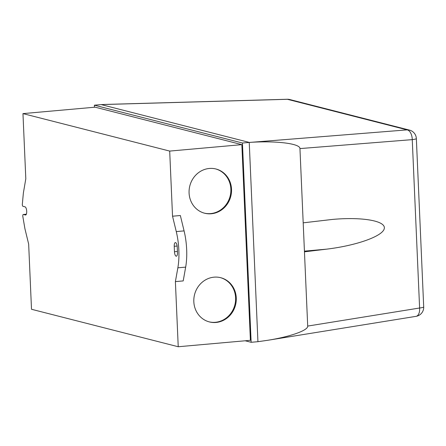 <?xml version="1.0" encoding="UTF-8"?>
<svg xmlns="http://www.w3.org/2000/svg" width="446" height="446" viewBox="0 0 446 446"><rect width="100%" height="100%" fill="white"/><g stroke="black" fill="none" stroke-linecap="round" stroke-linejoin="round"><path stroke-width="0.67" d="M209.068 321.839A22.824 21.14 104.3 0 0 215.373 322.291A22.824 21.14 104.3 0 0 235.477 301.518A22.824 21.14 104.3 0 0 220.363 277.618M214.058 277.167A22.824 21.14 -75.7 0 1 220.698 277.696A22.824 21.14 -75.7 0 1 236.163 301.502A22.824 21.14 -75.7 0 1 216.037 322.458A22.824 21.14 -75.7 0 1 209.403 321.928A22.824 21.14 -75.7 0 1 193.932 298.123A22.824 21.14 -75.7 0 1 214.058 277.167M204.324 213.138A22.824 21.14 104.3 0 0 210.624 213.589A22.824 21.14 104.3 0 0 230.733 192.817A22.824 21.14 104.3 0 0 215.619 168.917M209.313 168.465A22.824 21.14 -75.7 0 1 215.953 168.995A22.824 21.14 -75.7 0 1 231.418 192.8A22.824 21.14 -75.7 0 1 211.292 213.757A22.824 21.14 -75.7 0 1 204.653 213.227A22.824 21.14 -75.7 0 1 189.188 189.422A22.824 21.14 -75.7 0 1 209.313 168.465M303.191 222.838L332.499 219.421C362.325 216.717 386.024 220.893 384.279 228.547C382.902 236.168 356.426 245.607 326.422 249.175L304.456 251.823L299.952 148.585L412.255 139.631A9.132 1.07 -2.5 0 0 416.347 138.561A9.132 9.132 0 0 0 409.484 130.109A9.132 8.457 104.3 0 0 407.131 129.875A9.132 4.99 85.4 0 1 412.255 139.631L419.608 308.008A9.132 4.917 80.8 0 1 416.034 316.348L416.034 316.348A9.132 9.132 0 0 0 423.7 306.937A9.132 1.07 177.5 0 1 419.608 308.008L307.701 326.076C308.247 330.347 290.363 336.702 267.712 340.292L257.933 341.692L249.236 142.402L101.17 104.593L287.414 99.302A9.132 8.457 -75.7 0 1 289.772 99.536A9.132 9.132 0 0 0 287.23 99.257M103.639 104.475L287.252 99.257A9.132 1.477 88.4 0 1 287.414 99.302L407.131 129.875L251.639 142.268C277.306 140.73 300.269 143.729 299.952 148.585M307.701 326.076L304.456 251.823M251.639 142.268L242.44 143.01L251.143 342.294L245.194 340.777M24.931 228.765L22.818 216.444A1.829 0.652 84.9 0 1 23.303 214.481A1.829 0.652 84.9 0 1 23.382 214.487L25.377 214.994A4.109 1.472 -95.1 0 0 25.561 215.011A4.109 1.472 -95.1 0 0 26.688 211.047A4.109 1.472 -95.1 0 0 25.021 206.844L22.874 206.297A1.829 0.652 84.9 0 1 22.3 204.547L23.37 193.034L25.807 178.768L22.963 113.607L95.126 107.179L241.855 144.649L250.396 340.315L178.233 346.743L31.504 309.273L28.661 244.113L24.931 228.765M174.23 246.292A4.109 1.472 84.9 0 1 175.362 242.585A4.109 1.472 84.9 0 1 177.229 247.062L177.469 252.497A4.109 1.472 84.9 0 1 176.332 256.205A4.109 1.472 84.9 0 1 174.464 251.728L174.23 246.292L177.14 246.036M175.389 281.61L183.2 280.913L185.664 267.126A36.516 13.085 -95.1 0 0 184.081 230.889L180.346 215.518L172.535 216.215L176.27 231.585A36.516 13.085 84.9 0 1 177.854 267.817L175.389 281.61L178.233 346.743M94.468 107.235L94.379 105.195L242.44 143.01M251.143 342.294L257.933 341.692M94.379 105.195L101.17 104.593M22.963 113.607L169.692 151.083L241.855 144.649M169.692 151.083L172.535 216.215M304.428 251.137L326.422 249.175M25.377 214.994L25.745 214.966M23.382 214.487L26.325 214.225M174.464 251.728L177.424 251.466M176.27 231.585L184.081 230.889M177.854 267.817L185.664 267.126M289.772 99.536L409.484 130.109M423.7 306.937L416.347 138.561M267.712 340.292L416.034 316.348M23.303 214.481L26.331 214.208"/></g></svg>
